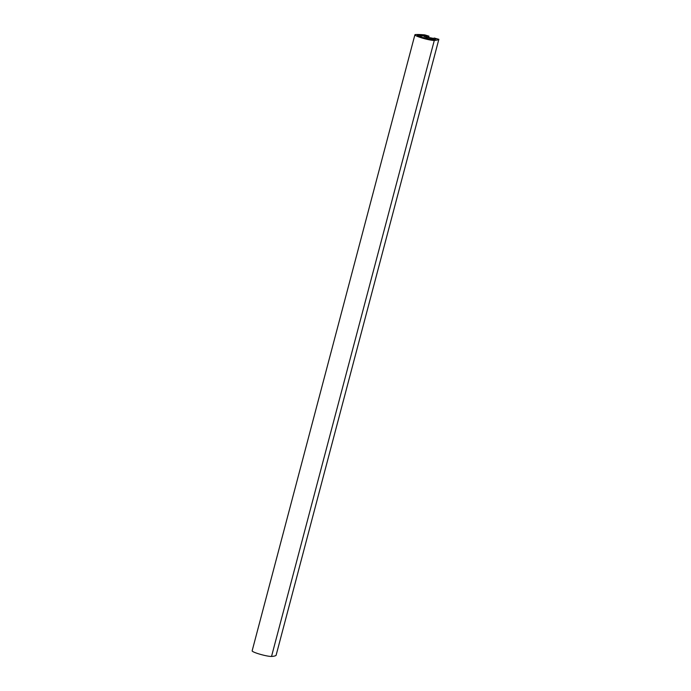 <?xml version="1.0" encoding="UTF-8"?>
<svg xmlns="http://www.w3.org/2000/svg" width="691" height="691" viewBox="0 0 691 691"><rect width="100%" height="100%" fill="white"/><g stroke="black" fill="none" stroke-linecap="round" stroke-linejoin="round"><path stroke-width="1.04" d="M276.098 655.293L276.089 655.344A66.543 8.24 -165.2 0 1 271.528 656.45A10.434 1.296 -165.2 0 1 260.066 654.256A10.434 1.296 -165.2 0 1 252.137 650.853L414.894 34.818A10.434 1.296 -165.2 0 1 415.68 34.55A66.543 8.24 -165.2 0 1 424.827 34.895L428.964 36.174L428.17 37.513M428.506 36.226A70.923 8.784 -165.2 0 0 425.906 36.044A9.631 1.192 -165.2 0 1 427.193 37.046A9.631 1.192 -165.2 0 1 426.183 37.305L425.656 37.141A6.418 0.795 -165.2 0 0 426.088 36.977A6.418 0.795 -165.2 0 0 424.49 35.984A70.923 8.784 -165.2 0 0 420.258 35.992A5.295 0.656 -165.2 0 0 419.86 36.131A5.295 0.656 -165.2 0 0 423.894 37.867A5.295 0.656 -165.2 0 0 429.707 38.972A70.923 8.784 -165.2 0 0 432.747 38.584A6.418 0.795 -165.2 0 0 427.332 37.668L426.805 37.495A9.631 1.192 -165.2 0 1 433.387 38.402A70.923 8.784 -165.2 0 0 434.233 38.031L438.854 39.318A66.543 8.24 -165.2 0 1 434.293 40.423A10.434 1.296 -165.2 0 1 422.832 38.23A10.434 1.296 -165.2 0 1 414.894 34.818M431.918 39.707A7.869 0.976 -165.2 0 1 423.281 38.048A7.869 0.976 -165.2 0 1 417.295 35.483A7.869 0.976 -165.2 0 1 417.882 35.276A70.629 8.741 -165.2 0 1 426.002 35.5L426.002 35.5A70.629 8.741 -165.2 0 0 417.882 35.276A7.869 0.976 -165.2 0 0 417.295 35.483L417.295 35.483A7.869 0.976 -165.2 0 0 423.281 38.048A7.869 0.976 -165.2 0 0 431.918 39.707A70.629 8.741 -165.2 0 0 436.401 38.782A70.629 8.741 -165.2 0 1 431.918 39.707M418.167 35.371A70.309 8.707 -165.2 0 1 426.252 35.587A70.309 8.707 -165.2 0 0 418.167 35.371A7.541 0.933 -165.2 0 0 417.606 35.561A7.541 0.933 -165.2 0 1 418.167 35.371M431.633 39.612A7.541 0.933 -165.2 0 1 423.341 38.031A7.541 0.933 -165.2 0 1 417.606 35.561L417.606 35.561A7.541 0.933 -165.2 0 0 423.341 38.031A7.541 0.933 -165.2 0 0 431.633 39.612A70.309 8.707 -165.2 0 0 436.09 38.696L436.09 38.696A70.309 8.707 -165.2 0 1 431.633 39.612M426.788 37.556L426.528 38.532M427.332 37.668L427.073 38.644L427.332 37.668M424.49 35.984L423.989 37.893M425.639 37.193L425.362 38.255M426.183 37.305L425.898 38.394L426.183 37.305M438.854 39.318L276.089 655.344L438.863 39.292M434.293 40.423L271.528 656.45M420.258 35.992L420.137 36.45M426.71 37.504L426.442 38.515M425.561 37.141L425.276 38.238M427.193 37.046L427.081 37.478M428.964 36.174L428.601 37.547"/></g></svg>
